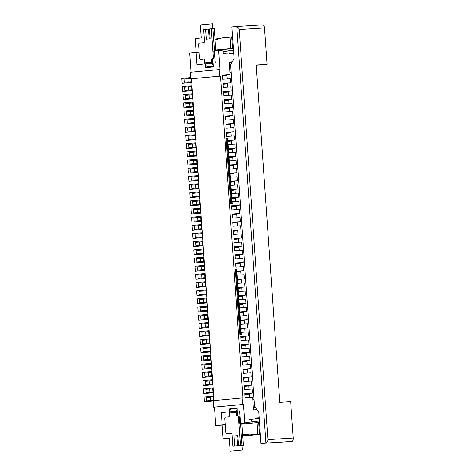 <?xml version="1.0" encoding="UTF-8"?>
<svg xmlns="http://www.w3.org/2000/svg" width="475" height="475" viewBox="0 0 475 475"><rect width="100%" height="100%" fill="white"/><g stroke="black" fill="none" stroke-linecap="round" stroke-linejoin="round"><path stroke-width="0.71" d="M234.418 181.545L230.69 181.889M242.749 436.139L260.342 434.518M251.964 421.753A1.639 0.766 86.4 0 1 251.833 419.176M259.202 418.184L255.176 418.558M225.922 53.176A1.639 0.766 86.4 0 1 226.551 51.276L223.125 51.496M233.498 50.629L226.551 51.276M238.189 416.011A1.639 0.766 -93.6 0 1 237.393 414.449L237.185 408.221L229.556 408.933L237.203 408.411M253.312 407.425L255.271 407.301M255.164 407.152L253.3 407.33M220.489 76.083L190.629 78.838L190.172 72.307L219.165 69.605L219.622 76.137L220.489 76.083L242.992 397.896L242.125 397.949L242.583 404.486L243.449 404.433L214.457 407.134L215.739 425.511L225.18 424.632M191.496 78.785L213.999 400.573M219.165 69.605L220.032 69.546L218.69 50.356L213.732 50.819L214.13 56.537A1.639 0.766 86.4 0 1 213.483 58.241L213.251 58.259A1.639 0.766 -93.6 0 0 212.604 59.963L212.848 63.395M199.132 52.179L189.697 53.057L191.039 72.224M203.822 59.137L201.275 59.375A1.639 0.766 86.4 0 1 201.263 59.375A1.639 0.766 86.4 0 1 201.252 59.381L200.397 59.434A1.639 0.766 -93.6 0 0 200.408 59.434L203.686 59.126A1.639 0.766 86.4 0 1 203.698 59.126A1.639 0.766 86.4 0 1 204.565 60.687L204.713 62.813A3.931 3.473 84.7 0 0 208.454 66.512L213.281 66.369M205.509 65.039L205.693 67.682L213.322 66.969L213.073 63.377M243.449 404.433L244.738 422.809L239.774 423.272L241.84 423.142L243.384 445.194L238.545 445.556L237.856 435.753L234.044 436.109L234.727 445.912L232.821 446.09L232.02 434.655A1.639 0.766 86.4 0 0 231.153 433.093A1.639 0.766 86.4 0 1 231.153 433.093L226.569 433.521A1.639 0.766 -93.6 0 1 226.557 433.521A1.639 0.766 -93.6 0 1 225.69 431.959L224.776 418.891A1.639 0.766 -93.6 0 1 225.423 417.187L228.707 416.878A1.639 0.766 86.4 0 0 229.354 415.174L229.205 413.048L236.378 412.383L236.526 414.503A1.639 0.766 86.4 0 0 237.393 416.07A1.639 0.766 86.4 0 0 237.405 416.064L237.631 416.047A1.639 0.766 -93.6 0 1 237.643 416.047A1.639 0.766 -93.6 0 1 238.509 417.608L240.451 445.378L238.545 445.556M238.509 415.987L237.643 416.047L238.498 415.993A1.639 0.766 86.4 0 1 238.509 415.987A1.639 0.766 86.4 0 1 239.376 417.555L239.774 423.272M229.556 408.933L229.686 410.744M226.925 138.415L226.159 138.486L230.731 203.828L232.216 203.71L227.644 138.368L226.925 138.415L231.491 203.757L232.216 203.71M232.073 201.691L238.895 201.257L239.18 205.342L231.592 205.823L231.877 209.908L239.465 209.428L239.75 213.513L232.168 213.993L232.453 218.072L240.035 217.592L240.32 221.677L232.738 222.158L233.023 226.243L240.605 225.762L240.89 229.847L233.308 230.328L233.593 234.412L241.175 233.932L241.46 238.017L233.878 238.498L234.163 242.577L241.751 242.096L242.036 246.181L234.448 246.662L234.733 250.747L242.321 250.266L242.606 254.351L235.024 254.832L235.309 258.917L242.891 258.436L243.176 262.515L235.594 262.996L235.879 267.081L243.461 266.6L243.746 270.685L236.93 271.118M236.063 269.099L235.297 269.171L239.869 334.513L241.353 334.394L236.782 269.052L236.063 269.099L240.629 334.442L241.353 334.394M241.211 332.375L248.033 331.942L248.318 336.027L240.73 336.508L241.021 340.593L248.603 340.112L248.888 344.197L241.306 344.678L241.591 348.763L249.173 348.282L249.458 352.367L241.876 352.848L242.161 356.927L249.743 356.446L250.028 360.531L242.446 361.012L242.731 365.097L250.313 364.616L250.604 368.701L243.016 369.182L243.301 373.267L250.889 372.786L251.174 376.865L243.586 377.346L243.877 381.431L251.459 380.95L251.744 385.035L244.162 385.516L244.447 389.601L252.029 389.12L252.314 393.205L244.732 393.686L245.017 397.771L252.599 397.29L253.484 409.949L257.052 409.723M244.738 422.809L249.072 422.536L248.841 419.265L255.2 418.861L255.14 418.048L259.172 417.792M218.69 50.356L223.024 50.077L223.256 53.348L229.609 52.945L229.668 53.758L233.7 53.503M232.263 61.797L229.152 61.999L230.042 74.658L222.454 75.139L222.739 79.224L230.328 78.743L230.612 82.822L223.024 83.303L223.315 87.388L230.898 86.907L231.183 90.992L223.6 91.473L223.885 95.558L231.467 95.077L231.752 99.162L224.17 99.643L224.455 103.728L232.037 103.247L232.322 107.326L224.74 107.807L225.025 111.892L232.607 111.411L232.898 115.496L225.31 115.977L225.595 120.062L233.183 119.581L233.468 123.666L225.88 124.147L226.171 128.226L233.753 127.745L234.038 131.83L226.456 132.311L226.741 136.396L234.323 135.915L234.608 140L227.792 140.434M231.503 193.521L238.319 193.093L238.604 197.172L231.788 197.606M230.933 185.357L237.749 184.923L238.034 189.008L231.218 189.442M230.357 177.187L237.179 176.753L237.464 180.838L230.648 181.272M229.787 169.017L236.609 168.589L236.894 172.668L230.072 173.102M229.217 160.853L236.039 160.419L236.324 164.504L229.502 164.938M228.647 152.683L235.463 152.249L235.748 156.334L228.932 156.768M228.077 144.519L234.893 144.085L235.178 148.17L228.362 148.598M240.641 324.211L247.457 323.778L247.748 327.863L240.926 328.29M240.071 316.041L246.887 315.608L247.172 319.693L240.356 320.126M239.501 307.871L246.317 307.444L246.602 311.523L239.786 311.956M238.925 299.707L245.747 299.274L246.032 303.359L239.21 303.792M238.355 291.537L245.177 291.104L245.462 295.189L238.64 295.622M237.785 283.367L244.601 282.94L244.892 287.019L238.07 287.452M237.215 275.203L244.031 274.77L244.316 278.855L237.5 279.288M232.138 62.041L229.176 62.32M222.496 75.685L226.991 75.264M232.043 62.213L229.188 62.48M229.437 66.073L230.731 65.954M244.768 394.232L249.262 393.811M244.197 386.062L248.692 385.641M243.627 377.892L248.122 377.477M243.058 369.728L247.552 369.307M242.482 361.558L246.982 361.137M241.912 353.388L246.406 352.973M241.342 345.224L245.836 344.803M240.772 337.054L245.266 336.638M240.962 328.813L244.696 328.468M240.392 320.649L244.126 320.298M239.822 312.479L243.55 312.134M239.252 304.315L242.98 303.964M238.676 296.145L242.41 295.794M238.106 287.975L241.84 287.63M237.536 279.811L241.27 279.46M236.966 271.641L240.694 271.29M235.63 263.542L240.124 263.126M235.06 255.378L239.554 254.956M234.49 247.208L238.984 246.786M233.92 239.038L238.414 238.622M233.344 230.874L237.838 230.452M232.774 222.704L237.268 222.288M232.204 214.54L236.698 214.118M231.634 206.37L236.128 205.948M231.824 198.128L235.558 197.784M231.254 189.964L234.982 189.614M230.684 181.794L234.412 181.444M230.114 173.624L233.842 173.28M229.538 165.46L233.273 165.11M228.968 157.29L232.703 156.94M228.398 149.12L232.127 148.776M227.828 140.956L231.557 140.606M226.492 132.857L230.987 132.442M225.922 124.688L230.417 124.272M225.352 116.523L229.847 116.102M224.776 108.353L229.277 107.938M224.206 100.189L228.701 99.768M223.636 92.019L228.131 91.598M223.066 83.849L227.561 83.434M244.744 393.912L252.314 393.205M249.268 393.906L244.773 394.327M237.019 436.501L237.91 436.448M213.976 400.259L206.661 400.823L213.97 400.211M249.096 397.51L249.518 397.468M244.797 394.636L249.292 394.202M206.661 400.823L206.429 397.557L213.744 396.946M242.125 397.949L213.132 400.657L213.59 407.188L214.457 407.134M225.197 424.911L215.739 425.511M191.698 81.712L184.383 82.276L191.698 81.664M188.201 81.926L187.969 78.654L190.606 78.464M226.824 78.963L227.246 78.921M222.52 76.089L227.014 75.656M184.383 82.276L184.158 79.01L187.969 78.654M226.997 75.359L222.502 75.78M222.472 75.365L230.042 74.658M248.698 385.742L244.203 386.157M213.406 392.089L206.091 392.659L213.4 392.041M248.526 389.34L248.947 389.298M244.227 386.466L248.722 386.032M206.091 392.659L205.859 389.387L213.174 388.776M244.174 385.742L251.744 385.035M223.042 83.529L230.612 82.822M223.612 91.699L231.183 90.992M224.182 99.869L231.752 99.162M224.758 108.033L232.322 107.326M225.328 116.203L232.898 115.496M225.898 124.367L233.468 123.666M226.468 132.537L234.038 131.83M227.804 140.636L234.608 140M228.374 148.8L235.178 148.17M228.944 156.97L235.748 156.334M229.52 165.14L236.324 164.504M230.09 173.304L236.894 172.668M230.66 181.474L237.464 180.838M231.23 189.644L238.034 189.008M231.8 197.808L238.604 197.172M231.61 206.049L239.18 205.342M232.18 214.213L239.75 213.513M232.75 222.383L240.32 221.677M233.326 230.553L240.89 229.847M233.896 238.717L241.46 238.017M234.466 246.887L242.036 246.181M235.036 255.057L242.606 254.351M235.606 263.221L243.176 262.515M236.942 271.32L243.746 270.685M237.512 279.49L244.316 278.855M238.082 287.654L244.892 287.019M238.658 295.824L245.462 295.189M239.228 303.994L246.032 303.359M239.798 312.158L246.602 311.523M240.368 320.328L247.172 319.693M240.938 328.492L247.748 327.863M240.748 336.733L248.318 336.027M241.318 344.903L248.888 344.197M241.888 353.067L249.458 352.367M242.464 361.238L250.028 360.531M243.034 369.407L250.604 368.701M243.604 377.572L251.174 376.865M227.567 83.529L223.072 83.95M192.274 89.876L184.953 90.446L192.268 89.834M227.394 87.133L227.816 87.091L227.537 83.113M223.096 84.253L227.59 83.826M184.953 90.446L184.727 87.18L192.042 86.569M248.128 377.572L243.633 377.987M212.836 383.919L205.515 384.489L212.83 383.877M247.956 381.176L248.377 381.134M243.657 378.296L248.152 377.868M205.515 384.489L205.289 381.223L212.604 380.612M209.333 384.133L209.101 380.867M247.558 369.402L243.063 369.823M212.26 375.755L204.945 376.319L212.26 375.707M247.386 373.006L247.808 372.964M243.081 370.132L247.576 369.698M204.945 376.319L204.719 373.053L212.028 372.442M208.763 375.968L208.531 372.697M246.988 361.238L242.493 361.653M211.69 367.585L204.375 368.155L211.69 367.537M246.81 364.836L247.237 364.8L246.958 360.816M242.511 361.962L247.006 361.528M204.375 368.155L204.149 364.889L211.458 364.272M208.192 367.798L207.961 364.533M246.412 353.067L241.917 353.489M211.12 359.415L203.805 359.985L211.114 359.373M246.24 356.672L246.662 356.63L246.388 352.652M241.941 353.792L246.436 353.364M203.805 359.985L203.573 356.719L210.888 356.108M207.617 359.628L207.391 356.363M245.842 344.897L241.348 345.319M210.55 351.251L203.235 351.821L210.544 351.203M245.67 348.502L246.092 348.46L245.812 344.482M241.371 345.628L245.866 345.194M203.235 351.821L203.003 348.549L210.318 347.938M207.047 351.464L206.821 348.193M245.272 336.733L240.777 337.149M209.98 343.081L202.659 343.651L209.974 343.039M245.1 340.332L245.522 340.296L245.243 336.312M240.801 337.458L245.296 337.024M202.659 343.651L202.433 340.385L209.748 339.767M206.477 343.294L206.245 340.029M244.132 320.393L240.398 320.744M208.834 326.747L201.519 327.317L208.834 326.699M243.96 323.997L244.382 323.956M240.421 321.047L244.15 320.69M201.519 327.317L201.293 324.045L208.602 323.433M205.337 326.96L205.105 323.689M244.702 328.563L240.967 328.914M209.404 334.911L202.089 335.481L209.404 334.869M244.53 332.168L244.952 332.126M240.991 329.217L244.72 328.86M202.089 335.481L201.863 332.215L209.172 331.603M205.907 335.124L205.675 331.859M239.869 334.513L240.629 334.442M234.994 189.709L231.26 190.059M199.696 196.062L192.381 196.626L199.696 196.015M234.816 193.313L235.244 193.272M231.283 190.362L235.012 190.006M192.381 196.626L192.149 193.361L199.464 192.749M196.193 196.276L195.967 193.004M235.564 197.879L231.83 198.223M200.266 204.226L192.951 204.796L200.266 204.185M235.392 201.483L235.814 201.442M231.853 198.532L235.582 198.176M192.951 204.796L192.725 201.531L200.034 200.913M196.769 204.44L196.537 201.174M230.731 203.828L231.491 203.757M231.562 140.701L227.834 141.051M196.27 147.054L188.955 147.624L196.264 147.007M231.39 144.305L231.812 144.263M227.852 141.354L231.586 140.998M188.955 147.624L188.723 144.352L196.038 143.741M192.767 147.268L192.541 143.996M232.138 148.871L228.404 149.221M196.84 155.218L189.525 155.788L196.84 155.177M231.96 152.475L232.388 152.433L232.109 148.455M228.428 149.524L232.156 149.168M189.525 155.788L189.293 152.523L196.608 151.911M193.337 155.432L193.111 152.166M232.708 157.041L228.974 157.385M197.41 163.388L190.095 163.958L197.41 163.347M232.536 160.639L232.958 160.603L232.679 156.619M228.998 157.694L232.726 157.332M190.095 163.958L189.869 160.692L197.178 160.075M193.913 163.602L193.681 160.336M233.278 165.205L229.544 165.555M197.986 171.558L190.665 172.128L197.98 171.511M233.106 168.809L233.528 168.768L233.249 164.789M229.567 165.858L233.296 165.502M190.665 172.128L190.439 168.857L197.754 168.245M194.483 171.772L194.251 168.5M233.848 173.375L230.12 173.725M198.556 179.722L191.241 180.292L198.55 179.681M233.676 176.979L234.098 176.938L233.819 172.959M230.138 174.028L233.872 173.672M191.241 180.292L191.009 177.027L198.324 176.415M195.053 179.936L194.827 176.67M230.708 182.198L234.442 181.836M199.126 187.892L191.811 188.462L191.579 185.197L198.894 184.579M191.811 188.462L199.12 187.845M234.246 185.143L234.668 185.107M195.623 188.106L195.397 184.84M240.706 271.391L236.972 271.736M205.408 277.738L198.093 278.308L205.408 277.691M240.528 274.989L240.95 274.954L240.677 270.97M236.995 272.044L240.724 271.682M198.093 278.308L197.861 275.043L205.176 274.425M201.905 277.952L201.679 274.687M241.276 279.555L237.542 279.906M205.978 285.908L198.663 286.473L205.978 285.861M241.104 283.159L241.526 283.118L241.247 279.14M237.565 280.208L241.294 279.852M198.663 286.473L198.437 283.207L205.746 282.595M202.481 286.122L202.249 282.851M241.846 287.725L238.112 288.07M206.548 294.072L199.233 294.642L206.548 294.031M241.674 291.329L242.096 291.288L241.817 287.31M238.135 288.378L241.864 288.022M199.233 294.642L199.007 291.377L206.316 290.759M203.051 294.286L202.819 291.021M242.416 295.895L238.688 296.24M207.124 302.243L199.803 302.812L207.118 302.195M242.244 299.493L242.666 299.452L242.387 295.474M238.705 296.548L242.44 296.186M199.803 302.812L199.577 299.541L206.892 298.929M203.621 302.456L203.395 299.191M242.986 304.059L239.257 304.41M207.694 310.412L200.379 310.977L207.688 310.365M242.814 307.663L243.236 307.622L242.957 303.644M239.275 304.713L243.01 304.356M200.379 310.977L200.147 307.711L207.462 307.099M204.191 310.62L203.965 307.355M243.562 312.229L239.828 312.574M208.264 318.577L200.949 319.147L208.264 318.535M243.384 315.833L243.806 315.792M239.851 312.883L243.58 312.52M200.949 319.147L200.717 315.881L208.032 315.263M204.761 318.79L204.535 315.525M240.13 263.221L235.636 263.643M204.838 269.568L197.523 270.138L204.832 269.527M239.958 266.825L240.38 266.784M235.659 263.946L240.154 263.518M197.523 270.138L197.291 266.873L204.606 266.261M201.335 269.782L201.109 266.517M239.56 255.051L235.066 255.473M204.268 261.404L196.947 261.974L204.262 261.357M239.388 258.655L239.81 258.614M235.089 255.782L239.584 255.348M196.947 261.974L196.721 258.703L204.036 258.091M200.765 261.618L200.539 258.347M238.99 246.887L234.496 247.303M203.692 253.234L196.377 253.804L203.692 253.193M238.818 250.485L239.24 250.45M234.513 247.612L239.008 247.178M196.377 253.804L196.151 250.539L203.46 249.921M200.195 253.448L199.963 250.183M238.42 238.717L233.926 239.139M203.122 245.064L195.807 245.634L203.122 245.023M238.248 242.321L238.67 242.28L238.391 238.302M233.943 239.442L238.438 239.014M195.807 245.634L195.581 242.369L202.89 241.757M199.625 245.278L199.393 242.013M237.85 230.547L233.35 230.969M202.552 236.9L195.237 237.47L202.552 236.853M237.672 234.151L238.1 234.11L237.821 230.132M233.373 231.277L237.868 230.844M195.237 237.47L195.005 234.199L202.32 233.587M199.049 237.114L198.823 233.842M237.274 222.383L232.78 222.799M201.982 228.73L194.667 229.3L201.976 228.689M237.102 225.987L237.524 225.946L237.245 221.967M232.803 223.107L237.298 222.674M194.667 229.3L194.435 226.035L201.75 225.417M198.479 228.944L198.253 225.678M236.704 214.213L232.21 214.635M201.412 220.56L194.097 221.13L201.406 220.519M236.532 217.817L236.954 217.776L236.675 213.797M232.233 214.938L236.728 214.51M194.097 221.13L193.865 217.865L201.18 217.253M197.909 220.774L197.683 217.508M236.134 206.049L231.64 206.465M200.842 212.396L193.521 212.966L200.836 212.349M235.962 209.647L236.384 209.606M231.663 206.773L236.152 206.34M193.521 212.966L193.295 209.695L200.61 209.083M197.339 212.61L197.107 209.344M230.993 132.537L226.498 132.952M195.7 138.884L188.385 139.454L195.694 138.843M230.82 136.141L231.242 136.099M226.522 133.261L231.016 132.828M188.385 139.454L188.153 136.188L195.468 135.571M192.197 139.098L191.971 135.832M230.422 124.367L225.928 124.788M195.13 130.714L187.809 131.284L195.124 130.673M230.25 127.971L230.672 127.929M225.952 125.091L230.446 124.664M187.809 131.284L187.583 128.018L194.898 127.407M191.627 130.928L191.395 127.662M229.852 116.197L225.358 116.618M194.554 122.55L187.239 123.12L194.554 122.502M229.68 119.801L230.102 119.759M225.376 116.927L229.87 116.494M187.239 123.12L187.013 119.848L194.322 119.237M191.057 122.764L190.825 119.498M229.283 108.033L224.788 108.448M193.984 114.38L186.669 114.95L193.984 114.338M229.104 111.637L229.532 111.595L229.253 107.617M224.806 108.757L229.3 108.33M186.669 114.95L186.443 111.684L193.752 111.067M190.487 114.594L190.255 111.328M228.707 99.863L224.212 100.284M193.414 106.216L186.099 106.78L193.408 106.168M228.534 103.467L228.956 103.425L228.683 99.447M224.236 100.593L228.73 100.16M186.099 106.78L185.868 103.514L193.183 102.903M189.911 106.424L189.685 103.158M228.137 91.699L223.642 92.114M192.844 98.046L185.529 98.616L192.838 97.998M227.964 95.297L228.386 95.255L228.107 91.277M223.666 92.423L228.16 91.99M185.529 98.616L185.297 95.344L192.612 94.733M189.341 98.26L189.115 94.994M188.771 90.09L188.539 86.824M232.4 408.91A3.931 3.473 84.7 0 0 232.311 408.916A3.931 3.473 84.7 0 0 229.205 413.048M212.616 58.294A1.639 0.766 -93.6 0 0 213.263 56.59L211.322 28.821L209.416 28.999L210.098 38.796L206.287 39.152L205.598 29.349L203.692 29.527L204.493 40.963A1.639 0.766 86.4 0 1 203.846 42.667L199.268 43.094A1.639 0.766 -93.6 0 0 198.615 44.798L199.53 57.867A1.639 0.766 -93.6 0 0 200.397 59.434M204.713 62.813L211.886 62.142L211.737 60.022A1.639 0.766 86.4 0 1 212.384 58.312M211.322 28.821L214.255 28.631L215.792 50.623M205.598 29.349L208.531 29.165L209.214 38.879M231.396 433.158L229.496 433.331A1.639 0.766 86.4 0 1 229.49 433.337A1.639 0.766 86.4 0 1 229.478 433.337L226.557 433.521M237.862 435.842L236.977 435.925L237.66 445.728L232.821 446.09M234.727 445.912L237.66 445.728M234.044 436.109L236.977 435.925M240.451 445.378L243.384 445.194M249.072 422.536L241.846 423.207M241.858 423.397L244.744 423.124L241.852 423.308M214.979 38.98L219.8 38.528M233.468 50.184L223.113 51.371M255.2 418.861L248.852 419.455M251.976 421.919L249.048 422.192M237.013 436.472L237.904 436.388M242.737 435.937L260.33 434.298M211.886 62.142A3.931 3.473 84.7 0 0 213.186 64.933M237.274 409.45A3.931 3.473 84.7 0 0 236.378 412.383M229.193 62.581L231.948 62.403M212.224 66.441L213.281 66.34M212.212 66.274L213.269 66.173M209.902 392.303L209.677 389.037M213.59 407.188L242.583 404.486M190.629 78.838L219.622 76.137M210.473 400.467L210.247 397.201M215.068 40.238L215.638 39.71L222.086 37.875L230.096 37.133L230.898 48.569L215.751 49.976M221.493 49.637L225.922 49.382M259.493 422.382L258.667 422.459L259.463 433.895L260.294 433.817M241.906 424.068L258.667 422.459M260.318 434.174L249.844 434.839L243.224 434.221L242.588 433.806M249.844 434.839L257.854 434.091L257.058 422.655M257.854 434.091L259.463 433.895M256.239 65.212L267.063 64.333L264.516 27.989L239.24 29.593C239.002 28.239 238.201 27.348 236.835 26.927A3.277 1.532 -93.6 0 0 236.063 26.558A3.277 1.532 -93.6 0 0 236.039 26.558L231.842 26.95L234.044 58.395L230.654 64.879L254.529 406.291L258.774 412.062L260.971 443.508L291.893 441.423A3.277 1.532 86.4 0 0 293.188 438.015L290.647 401.666L279.817 402.355L256.227 65.022L267.063 64.333M236.081 26.552L262.764 24.86A3.277 1.532 86.4 0 1 262.788 24.86A3.277 1.532 86.4 0 1 264.516 27.989M236.835 26.927L265.899 442.611C267.193 441.988 267.864 440.99 267.912 439.618L293.188 438.015M260.971 443.508L265.169 443.116A3.277 1.532 -93.6 0 0 265.899 442.611M239.24 29.593L267.912 439.618M231.188 72.503L229.9 72.627M252.742 399.338L254.036 399.22M226.967 74.943L227.246 78.939M229.823 115.781L230.102 119.777M230.393 123.951L230.672 127.941M230.963 132.121L231.242 136.111M231.539 140.285L231.818 144.281M234.389 181.123L234.674 185.119M234.965 189.293L235.244 193.283M235.535 197.463L235.814 201.453M236.105 205.627L236.384 209.623M238.961 246.466L239.24 250.462M239.531 254.636L239.81 258.632M240.101 262.806L240.38 266.796M243.533 311.814L243.812 315.804M244.102 319.978L244.382 323.974M244.672 328.148L244.952 332.138M247.528 368.986L247.808 372.982M248.098 377.156L248.377 381.146M248.668 385.32L248.947 389.316M249.244 393.49L249.523 397.48M254.042 399.35L252.748 399.433M232.536 36.86L230.096 37.133M233.338 48.296L230.898 48.569M231.705 36.937L232.507 48.373M233.356 48.551L225.91 49.246L226.029 50.878M215.751 50.006L221.493 49.673M252.059 423.118L251.958 421.699L259.397 421.004M233.48 50.362L231.123 50.534L233.474 50.314M204.428 401.856L213.584 401.001L213.239 396.103L204.084 396.952L204.428 401.856M203.858 393.686L213.014 392.831L212.669 387.933L203.514 388.787L203.858 393.686M203.282 385.522L212.444 384.667L212.099 379.762L202.944 380.617L203.282 385.522M202.712 377.352L211.868 376.497L211.529 371.598L202.374 372.453L202.712 377.352M202.142 369.182L211.298 368.333L210.953 363.428L201.798 364.283L202.142 369.182M201.572 361.018L210.728 360.163L210.383 355.264L201.228 356.113L201.572 361.018M201.002 352.848L210.158 351.993L209.813 347.094L200.658 347.949L201.002 352.848M200.432 344.678L209.588 343.829L209.243 338.924L200.088 339.779L200.432 344.678M199.856 336.514L209.012 335.659L208.673 330.76L199.518 331.609L199.856 336.514M199.286 328.344L208.442 327.489L208.103 322.59L198.942 323.445L199.286 328.344M198.716 320.174L207.872 319.325L207.527 314.42L198.372 315.275L198.716 320.174M198.146 312.01L207.302 311.155L206.958 306.256L197.802 307.105L198.146 312.01M197.576 303.84L206.732 302.985L206.388 298.086L197.232 298.941L197.576 303.84M197 295.676L206.156 294.821L205.817 289.916L196.662 290.771L197 295.676M196.43 287.506L205.586 286.651L205.248 281.752L196.086 282.607L196.43 287.506M195.86 279.336L205.016 278.487L204.672 273.582L195.516 274.437L195.86 279.336M195.29 271.172L204.446 270.317L204.102 265.418L194.946 266.267L195.29 271.172M194.72 263.002L203.876 262.147L203.532 257.248L194.376 258.103L194.72 263.002M194.144 254.832L203.3 253.982L202.962 249.078L193.806 249.933L194.144 254.832M193.574 246.667L202.73 245.812L202.392 240.914L193.23 241.763L193.574 246.667M193.004 238.498L202.16 237.643L201.816 232.744L192.66 233.599L193.004 238.498M192.434 230.328L201.59 229.478L201.246 224.574L192.09 225.429L192.434 230.328M191.864 222.163L201.02 221.308L200.676 216.41L191.52 217.259L191.864 222.163M191.288 213.993L200.45 213.138L200.106 208.24L190.95 209.095L191.288 213.993M190.718 205.829L199.874 204.974L199.536 200.07L190.38 200.925L190.718 205.829M190.148 197.659L199.304 196.804L198.96 191.906L189.804 192.761L190.148 197.659M189.578 189.489L198.734 188.64L198.39 183.736L189.234 184.591L189.578 189.489M189.008 181.325L198.164 180.47L197.82 175.572L188.664 176.421L189.008 181.325M188.433 173.155L197.594 172.3L197.25 167.402L188.094 168.257L188.433 173.155M187.862 164.985L197.018 164.136L196.68 159.232L187.524 160.087L187.862 164.985M187.292 156.821L196.448 155.966L196.104 151.068L186.948 151.917L187.292 156.821M186.723 148.651L195.878 147.796L195.534 142.898L186.378 143.753L186.723 148.651M186.152 140.481L195.308 139.632L194.964 134.728L185.808 135.583L186.152 140.481M185.577 132.317L194.738 131.462L194.394 126.564L185.238 127.413L185.577 132.317M185.007 124.147L194.162 123.292L193.824 118.394L184.668 119.249L185.007 124.147M184.437 115.983L193.592 115.128L193.248 110.224L184.092 111.079L184.437 115.983M183.867 107.813L193.022 106.958L192.678 102.06L183.522 102.915L183.867 107.813M183.297 99.643L192.452 98.794L192.108 93.89L182.952 94.745L183.297 99.643M182.727 91.479L191.882 90.624L191.538 85.72L182.382 86.575L182.727 91.479M182.151 83.309L191.306 82.454L190.968 77.556L181.812 78.411L182.151 83.309M230.155 451.25L242.363 450.11L239.62 410.905L221.308 412.615L223.137 438.752L229.241 438.182L230.155 451.25M200.337 24.89L201.252 37.958L195.148 38.528L196.977 64.665L215.288 62.955L212.545 23.75L200.337 24.89M201.275 59.375L200.408 59.434M214.13 56.537L213.263 56.59M229.496 433.331L226.569 433.521M239.376 417.555L238.509 417.608M237.393 414.449L236.526 414.503M211.737 60.022L212.604 59.963M208.454 66.512L213.263 66.067M265.169 443.116L291.893 441.423M232.311 408.916L237.203 408.458M262.788 24.86L236.063 26.558"/></g></svg>
